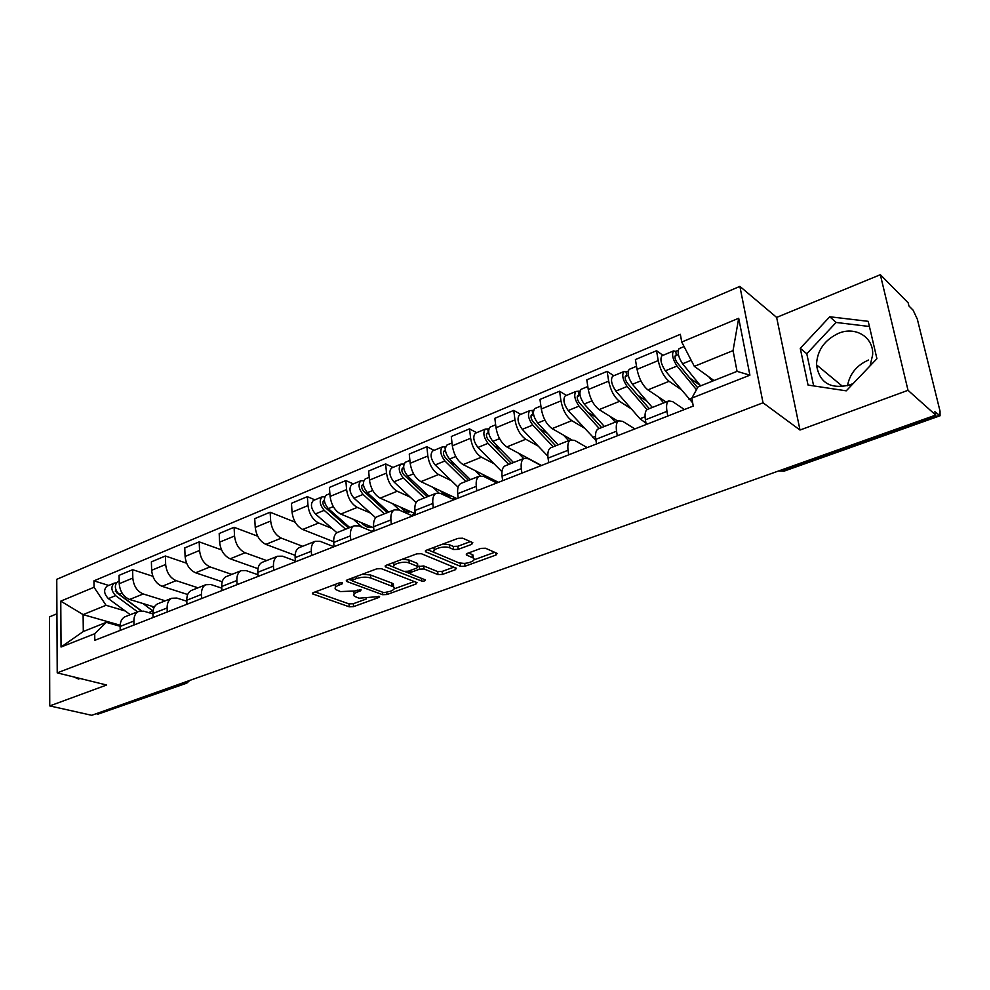 <?xml version="1.0" encoding="UTF-8"?>
<svg xmlns="http://www.w3.org/2000/svg" width="990" height="990" viewBox="0 0 990 990"><rect width="100%" height="100%" fill="white"/><g stroke="black" fill="none" stroke-linecap="round" stroke-linejoin="round"><path stroke-width="1.49" d="M342.317 582.801L339.174 582.924L313.471 592.564L312.58 593.876L349.235 606.808L353.541 606.635L378.91 597.44L379.578 596.512L358.962 598.207L354.395 596.277C352.997 594.817 353.999 593.406 357.402 592.032L360.731 590.807L361.041 589.669L354.618 591.018L340.461 591.562L335.721 589.545C334.298 588.06 335.288 586.612 338.679 585.226L342.033 583.964L342.317 582.801M847.49 385.704C849.791 373.725 856.82 365.161 868.601 360.014M853.306 383.439L850.076 384.85C830.548 389.627 819.349 382.944 816.49 364.803C817.146 350.448 824.497 339.954 838.542 333.308C855.496 326.007 873.824 337.231 872.648 354.878L870.062 365.879M471.71 544.351L472.812 542.693L462.701 538.201L458.036 538.362L426.554 550.168L425.502 551.752L460.573 566.391L465.028 566.231L496.015 555.006L497.141 553.398L485.496 548.237L480.93 548.386L467.478 553.336L466.389 554.92L473.331 558.063C477.65 560.996 463.864 565.228 458.42 562.667L434.61 552.556C430.18 549.524 444.176 545.168 449.782 547.866L453.618 549.512L458.209 549.351L471.71 544.351L471.438 542.05M763.03 402.794L799.994 430.031L908.016 390.308L935.723 415.082L91.724 715.3L49.76 705.92L106.635 685.006L57.222 672.878L763.03 402.794L739.876 286.382L56.764 579.323L57.222 672.878M381.311 568.668L376.769 568.829L347.329 579.868L346.908 581.538L382.61 594.693L386.966 594.532L415.986 584.013L417 582.603L381.311 568.668M386.273 565.265L416.716 553.856L421.319 553.695L456.415 568.248L455.338 569.745L442.419 574.423L437.988 574.596L424.042 568.99L419.55 569.151L411.036 572.294L410.442 573.99L425.329 579.88C425.279 580.932 424.005 581.303 421.53 580.994L385.741 567.01L386.273 565.265M908.016 390.308L880.333 274.7L908.164 302.816L908.944 305.997L913.114 310.179L917.334 319.176L940.03 411.122L940.054 415.775L934.894 411.716L935.723 415.082M56.937 613.788L49.5 616.857L49.76 705.92M880.333 274.7L776.63 317.406L739.876 286.382M186.491 683.249L98.035 714.137L185.006 683.249L187.407 681.269M96.178 713.728L98.035 714.137M125.619 616.56L124.827 616.869C121.721 618.515 120.161 621.708 120.124 626.447L120.211 630.383M165.268 600.819L143.228 593.963C137.103 591.29 133.638 585.993 132.821 578.086L119.221 583.716C120.013 591.587 123.478 596.834 129.616 599.47L154.329 606.994M119.221 583.716L119.048 575.363L132.611 569.696L152.844 576.267M133.984 624.999L133.885 621.039C133.898 616.275 135.444 613.07 138.538 611.424L143.699 611.152L152.943 613.924M132.821 578.086L132.611 569.696M158.289 603.591L157.509 603.9C154.44 605.534 152.918 608.751 152.93 613.54L153.054 617.537M186.627 563.236L165.379 555.996L151.396 561.85L151.643 570.289C152.497 578.259 155.987 583.605 162.088 586.327L187.679 594.52M167.261 611.968L167.124 607.959C167.087 603.145 168.597 599.915 171.641 598.282L176.764 598.047L186.825 601.227M198.025 587.812L176.133 580.647C170.045 577.888 166.555 572.505 165.664 564.486L165.379 555.996M191.986 590.213L191.219 590.51C188.199 592.144 186.726 595.374 186.788 600.225L186.937 604.271M221.55 549.883L199.188 541.864L184.759 547.903L185.093 556.454C186.009 564.523 189.511 569.968 195.587 572.789L222.206 581.749M201.601 598.529L201.428 594.47C201.354 589.595 202.814 586.34 205.809 584.719L210.87 584.533L221.81 588.171M231.796 574.398L210.078 566.923C204.014 564.065 200.512 558.57 199.559 550.465L199.188 541.864M226.772 576.403L226.017 576.7C223.047 578.308 221.624 581.576 221.723 586.488L221.921 590.572M257.709 536.196L234.085 527.286L219.186 533.511L219.607 542.161C220.597 550.341 224.111 555.885 230.15 558.806L257.994 568.681M237.068 584.644L236.858 580.536C236.721 575.598 238.132 572.331 241.077 570.71L246.077 570.587L257.969 574.745M266.644 560.563L245.112 552.767C239.085 549.797 235.571 544.203 234.543 535.986L234.085 527.286M262.684 562.134L261.954 562.431C259.034 564.028 257.66 567.32 257.821 572.282L258.068 576.428M295.181 522.188L270.122 512.214L254.739 518.649L255.234 527.41C256.311 535.689 259.85 541.344 265.84 544.376L295.119 555.328M273.71 570.302L273.45 566.132C273.277 561.144 274.626 557.84 277.509 556.256L282.447 556.182L295.354 560.959M302.606 546.282L281.284 538.127C275.319 535.058 271.78 529.353 270.666 521.025L270.122 512.214M299.809 547.396L299.079 547.693C296.233 549.277 294.909 552.581 295.131 557.618L295.416 561.8M314.907 499.839L307.358 496.658L291.456 503.304L292.05 512.177C293.213 520.567 296.752 526.333 302.692 529.477L333.655 541.703M311.59 555.477L311.293 551.257C311.046 546.195 312.333 542.879 315.167 541.307L320.018 541.295L333.915 546.728M331.947 528.4L318.656 523.017C312.741 519.824 309.189 514.02 308.001 505.568L307.358 496.658M338.172 532.175L337.466 532.447C334.682 534.018 333.42 537.347 333.704 542.446L334.026 546.69M353.306 483.887L345.844 480.571L329.398 487.439L330.103 496.423C331.353 504.925 334.905 510.815 340.783 514.07L373.7 527.818M350.769 540.132L350.411 535.862C350.114 530.739 351.339 527.398 354.098 525.851L358.863 525.9L372.587 531.593M370.433 513.03L357.291 507.4C351.438 504.083 347.874 498.156 346.587 489.604L345.844 480.571M377.858 516.409L377.165 516.681C374.455 518.228 373.267 521.582 373.601 526.742L373.985 531.048M393.018 467.404L385.654 463.926L368.651 471.042L369.456 480.138C370.792 488.763 374.368 494.765 380.172 498.143L415.231 513.674M391.31 524.267L390.914 519.936C390.543 514.75 391.693 511.385 394.379 509.85L399.044 509.986L412.582 515.939M410.231 497.141L397.25 491.238C391.471 487.798 387.882 481.746 386.508 473.071L385.654 463.926M418.931 500.111L418.25 500.371C415.627 501.893 414.513 505.271 414.921 510.493L415.354 514.85M434.103 450.339L426.863 446.713L409.254 454.064L410.182 463.283C411.605 472.02 415.194 478.145 420.923 481.66L456.897 498.589M433.298 507.833L432.84 503.452C432.395 498.193 433.471 494.802 436.07 493.292L440.649 493.503L453.964 499.74M451.403 480.707L438.595 474.507C432.902 470.943 429.314 464.768 427.829 455.969L426.863 446.713M461.451 483.219L460.808 483.479C458.259 484.976 457.232 488.367 457.714 493.664L458.209 498.081M476.648 432.68L469.52 428.88L451.292 436.503L452.331 445.822C453.878 454.695 457.467 460.944 463.122 464.595L498.465 482.316M476.796 490.805L476.277 486.362C475.769 481.029 476.759 477.625 479.271 476.153L483.726 476.438L496.794 482.971M494.022 463.691L481.425 457.194C475.806 453.482 472.205 447.171 470.621 438.261L469.52 428.88M505.531 465.721L504.9 465.968C502.45 467.441 501.509 470.856 502.066 476.215L502.623 480.695M520.715 414.377L513.736 410.392L494.839 418.3L496.015 427.742C497.661 436.739 501.262 443.124 506.831 446.923L541.481 465.486M521.903 473.146L521.322 468.641C520.728 463.246 521.631 459.83 524.044 458.37L528.375 458.754L541.171 465.597M538.164 446.069L525.789 439.251C520.27 435.402 516.669 428.942 514.973 419.896L513.736 410.392M551.232 447.579L550.626 447.814C548.274 449.25 547.421 452.69 548.064 458.123L548.695 462.664M566.404 395.418L559.573 391.236L539.983 399.428L541.295 409.006C543.064 418.127 546.666 424.661 552.123 428.608L571.354 439.634M568.706 454.831L568.05 450.264C567.369 444.795 568.186 441.354 570.475 439.931L574.67 440.401L587.181 447.591M583.914 427.816L571.799 420.651C566.391 416.642 562.778 410.046 560.959 400.863L559.573 391.236M598.641 428.757L598.059 428.979C595.832 430.378 595.077 433.83 595.819 439.337L596.512 443.941M613.8 375.73L607.142 371.361L586.798 379.863L588.27 389.553C590.164 398.809 593.777 405.492 599.111 409.6L617.822 421.146M617.29 435.81L616.56 431.182C615.792 425.638 616.498 422.186 618.676 420.8L622.722 421.369L634.899 428.918M631.373 408.895L619.53 401.346C614.233 397.163 610.62 390.419 608.677 381.113L607.142 371.361M647.868 409.204L647.324 409.427C645.22 410.788 644.577 414.253 645.406 419.834L646.173 424.5M662.991 355.311L656.531 350.72L635.407 359.543L637.04 369.369C639.057 378.762 642.671 385.605 647.881 389.874L666.06 401.989M667.767 416.048L666.963 411.357C666.097 405.739 666.678 402.262 668.733 400.925L672.618 401.606L684.424 409.526M680.625 389.256L669.079 381.311C663.931 376.955 660.305 370.05 658.226 360.595L656.531 350.72M125.21 610.979L106.041 605.298L83.111 614.617L83.308 631.509L106.338 622.339L120.124 626.274M120.149 625.21L83.111 614.617L60.774 601.14L94.038 587.256L106.041 605.298M106.338 622.339L94.718 633.736L61.046 647.027L60.774 601.14M681.739 342.033L738.701 318.26L749.9 375.173L691.812 398.091L698.061 386.88L737.055 371.361L733.046 350.621L694.324 366.35L681.739 342.033L680.353 334.323L93.939 580.845L94.038 587.256M94.718 633.736L94.805 640.332L693.248 406.073L691.812 398.091M73.718 676.925L78.779 679.103L79.435 678.323M799.994 430.031L776.63 317.406M868.218 321.329L829.769 316.763L800.254 348.332L808.05 385.061L846.24 390.84L876.917 358.689L868.218 321.329M694.324 366.35L713.976 380.544M108.739 585.437L93.939 580.845M61.046 647.027L83.308 631.509M737.055 371.361L749.9 375.173M733.046 350.621L738.701 318.26M869.418 326.502L836.105 322.455L806.776 353.752L813.644 385.902M836.105 322.455L829.769 316.763M806.776 353.752L800.254 348.332M335.065 584.459L335.536 587.144M353.727 591.315L354.197 593.963M315.092 591.946L349 603.888L353.306 603.714L366.473 598.938M394.082 588.889L414.377 581.514M348.802 579.311L352.094 580.524M352.898 579.905L352.589 581.081L383.885 592.676L390.481 591.265C394.032 589.854 395.072 588.394 393.599 586.872L370.866 578.036C366.486 576.737 361.684 576.923 356.474 578.568L352.898 579.905L352.725 577.838M393.253 586.625L393.327 583.902L391.879 583.098L392.164 586.08M362.34 574.237L370.607 575.004L391.879 583.098M453.878 567.146L442.097 571.428L442.419 574.423M417.904 566.614L423.732 565.958L437.679 571.589L442.097 571.428M409.687 570.698L409.947 572.95M409.835 573.532L404.984 571.626M394.317 567.431L387.573 564.77M409.229 563.038C403.635 560.513 390.221 564.535 394.367 567.468L403.809 571.379L408.301 571.205L416.827 568.062L417.842 566.565L409.229 563.038L408.932 559.981L402.286 559.263M393.636 562.506L394.156 565.24M417.273 564.659L417.433 566.342M408.932 559.981L417.137 563.285M443.037 543.98L449.448 544.76L453.284 546.406L457.863 546.257L470.399 541.592M433.781 547.458L434.363 550.168M473.245 557.283L472.985 555.006L472.082 554.499L472.44 557.556M468.505 552.952L472.082 554.499M473.888 559.87L494.715 552.296M459.15 562.914L464.038 563.409M427.668 549.747L435.006 552.816M151.247 606.053L153.846 607.996M153.054 611.065L142.931 603.529M141.446 610.793L119.072 594.223C114.63 589.384 114.172 585.214 117.686 581.724L118.095 581.551M116.733 591.575L115.285 591.129M141.112 610.805L116.511 592.589L115.298 587.021M137.548 611.82L115.62 595.634C111.177 590.807 110.719 586.637 114.246 583.147L116.375 582.813M130.284 614.703L108.356 598.604C103.913 593.802 103.467 589.644 107.007 586.154L107.403 585.993M361.202 522.596L363.664 524.799C366.535 527.262 369.134 527.992 371.46 526.965L371.547 526.928M367.674 527.175L369.975 526.259M373.923 530.244L371.696 531.222M349.779 527.559L328.358 508.637C323.916 503.13 323.223 498.626 326.279 495.111L326.638 494.963M362.377 527.361L353.331 519.304M366.09 524.638L362.043 523.351M329.757 509.875L326.292 508.427M348.542 528.054L324.819 507.128C322.69 504.492 322.356 502.338 323.829 500.655L324.374 500.519M345.621 529.205L324.188 510.345C319.745 504.851 319.052 500.346 322.121 496.844L324.782 496.856M336.934 532.744L315.402 513.934C310.947 508.476 310.266 503.984 313.36 500.482L313.731 500.321M365.718 526.309L365.595 524.836M368.961 526.655L368.886 525.814M414.513 515.184L414.34 513.464M400.294 507.053L402.757 509.318C405.603 511.867 408.165 512.634 410.429 511.632L410.528 511.582M406.717 511.781L408.969 510.889M414.439 513.315L411.803 515.592M388.662 512.127L367.377 492.674C362.946 487.043 362.204 482.476 365.149 478.974L365.508 478.826M399.811 510.32L392.523 503.613M405.133 509.194L403.388 509.875M370.111 495.173L366.003 493.354M387.201 512.696L363.639 491.201C361.511 488.503 361.164 486.313 362.588 484.63L363.367 484.518M384.368 513.835L363.07 494.443C358.628 488.825 357.885 484.259 360.855 480.756L363.689 480.769M375.717 517.782L353.975 498.156C349.532 492.575 348.814 488.021 351.796 484.518L352.155 484.37M406.915 511.706L406.729 509.9M453.556 499.554L453.482 498.923M440.723 490.978L443.174 493.317C445.995 495.94 448.519 496.757 450.71 495.78L450.809 495.73M447.084 495.866L449.274 495M454.657 497.537L453.012 499.294M428.868 496.163L407.744 476.165C403.326 470.399 402.534 465.77 405.368 462.268L405.714 462.132M438.892 492.933L433.075 487.377M411.939 480.138L407.162 477.898M445.5 493.23L443.805 493.899M427.185 496.832L403.809 474.73C401.68 471.97 401.309 469.743 402.67 468.072L403.734 468.047M424.413 497.921L403.289 477.997C398.859 472.242 398.067 467.614 400.925 464.124L403.957 464.075M416.06 502.586L393.884 481.845C389.454 476.116 388.674 471.512 391.557 468.01L391.904 467.862M446.007 495.408L445.785 493.367M403.66 465.424L403.549 464.248M482.551 474.334L485.682 477.415M489.308 479.222L490.978 478.566M490.359 479.754L492.488 479.321M496.262 481.214L495.446 482.303M470.46 479.643L449.534 459.088C445.129 453.173 444.275 448.482 446.997 444.993L447.332 444.857M480.311 475.794L475.027 470.572M468.542 480.41L445.364 457.677C443.248 454.843 442.852 452.603 444.164 450.92L445.512 450.957M455.351 464.805L449.819 462.045M489.939 478.974L485.62 477.366M465.857 481.474L444.906 460.969C440.5 455.078 439.659 450.388 442.394 446.898L445.649 446.787M458.098 487.191L435.179 464.954C430.761 459.1 429.932 454.422 432.692 450.933L433.038 450.784M443.52 451.774L445.389 451.007L444.956 447.072M525.851 457.108L526.841 458.135M513.513 462.553L492.81 441.379C488.417 435.328 487.513 430.563 490.112 427.098L490.434 426.962M523.673 458.519L518.475 453.16M511.347 463.419L488.417 440.018C486.3 437.122 485.88 434.833 487.13 433.175L488.763 433.088M500.445 449.188L494.097 445.822M508.749 464.446L488.021 443.347C483.627 437.308 482.736 432.556 485.335 429.078L488.825 428.88M501.967 471.71L477.935 447.468C473.542 441.466 472.651 436.726 475.287 433.249L475.621 433.113M486.511 434.028L488.318 433.274L487.835 429.289M558.125 444.844L537.669 423.039C533.301 416.839 532.335 412.001 534.773 408.548L535.095 408.412M568.644 440.661L563.496 435.13M555.675 445.809L533.016 421.715C530.925 418.745 530.467 416.431 531.642 414.773L533.585 414.587M547.334 433.348L540.082 429.227M547.878 456.242L522.25 429.351C517.869 423.2 516.929 418.386 519.416 414.921L519.738 414.785M553.175 446.799L532.694 425.069C528.326 418.881 527.373 414.055 529.836 410.603L533.561 410.33M531.061 415.627L532.806 414.909L532.261 410.875M604.358 426.492L584.187 404.019C579.843 397.658 578.816 392.758 581.105 389.305L581.402 389.181M615.26 422.161L610.162 416.419M601.623 427.569L579.274 402.744C577.182 399.7 576.7 397.349 577.801 395.703L580.066 395.381M596.153 417.347L587.899 412.335M595.968 440.315L568.186 410.565C563.83 404.254 562.827 399.378 565.179 395.926L565.476 395.802M599.235 428.522L579.026 406.123C574.683 399.774 573.668 394.886 575.97 391.446L579.967 391.087M577.257 396.545L578.927 395.851L578.321 391.768M652.311 407.447L632.449 384.281C628.143 377.747 627.041 372.772 629.17 369.357L629.454 369.233M663.634 402.955L658.585 397.002M649.267 408.66L627.264 383.056C625.185 379.937 624.665 377.549 625.705 375.915L628.316 375.457M647.039 401.309L637.671 395.183M645.938 423.089L639.961 418.758L615.854 391.075C611.523 384.59 610.459 379.64 612.637 376.212L612.921 376.101M647.039 409.6L627.103 386.471C622.784 379.95 621.708 374.987 623.849 371.559L626.101 371.955L628.118 371.114M625.197 376.745L626.781 376.089L626.101 371.955M700.598 385.865L682.58 363.775C678.311 357.068 677.148 352.019 679.078 348.629L679.35 348.517M712.355 381.187L708.852 376.844M697.604 387.684L677.086 362.612C675.044 359.407 674.487 356.994 675.428 355.361L678.41 354.767M700.202 385.382L689.572 377.871M692.666 402.843L665.33 370.829C661.048 364.184 659.909 359.16 661.914 355.757L662.186 355.645M696.453 389.751L677.024 366.053C672.742 359.358 671.591 354.321 673.547 350.93L675.712 351.376L678.125 350.386M674.957 356.19L676.455 355.571L675.712 351.376M608.677 381.113L588.27 389.553M560.959 400.863L541.295 409.006M514.973 419.896L496.015 427.742M470.621 438.261L452.331 445.822M427.829 455.969L410.182 463.283M386.508 473.071L369.456 480.138M346.587 489.604L330.103 496.423M308.001 505.568L292.05 512.177M270.666 521.025L255.234 527.41M234.543 535.986L219.607 542.161M199.559 550.465L185.093 556.454M165.664 564.486L151.643 570.289M658.226 360.595L637.04 369.369M669.079 381.311L647.881 389.874M619.53 401.346L599.111 409.6M616.56 431.182L595.819 439.337M571.799 420.651L552.123 428.608M568.05 450.264L548.064 458.123M525.789 439.251L506.831 446.923M521.322 468.641L502.066 476.215M481.425 457.194L463.122 464.595M476.277 486.362L457.714 493.664M438.595 474.507L420.923 481.66M432.84 503.452L414.921 510.493M397.25 491.238L380.172 498.143M390.914 519.936L373.601 526.742M357.291 507.4L340.783 514.07M350.411 535.862L333.704 542.446M318.656 523.017L302.692 529.477M311.293 551.257L295.131 557.618M281.284 538.127L265.84 544.376M273.45 566.132L257.821 572.282M245.112 552.767L230.15 558.806M236.858 580.536L221.723 586.488M210.078 566.923L195.587 572.789M201.428 594.47L186.788 600.225M176.133 580.647L162.088 586.327M167.124 607.959L152.93 613.54M143.228 593.963L129.616 599.47M133.885 621.039L120.124 626.447M666.963 411.357L645.406 419.834M183.175 682.778L186.788 683.149L189.758 680.439M781.457 469.953L782.855 470.894L939.027 415.429M778.61 470.968L784.092 471.141L939.906 415.825M338.518 583.172L338.679 585.226M360.632 589.557L360.731 590.807M357.229 590.052L357.402 592.032M378.799 596.228L378.91 597.44M353.306 603.714L353.541 606.635M349 603.888L349.235 606.808M313.038 592.75L313.149 594.173M341.934 582.702L342.033 583.964M415.8 582.058L415.986 584.013M386.793 592.614L386.966 594.532M382.375 592.119L382.61 594.693M346.797 580.115L346.908 581.538M370.607 575.004L370.866 578.036M356.301 576.502L356.474 578.568M455.115 567.654L455.338 569.745M437.679 571.589L437.988 574.596M423.732 565.958L424.042 568.99M419.253 566.119L419.55 569.151M410.838 570.277L411.036 572.294M421.245 578.234L421.53 580.994M385.617 565.575L385.741 567.01M457.863 546.257L458.209 549.351M453.284 546.406L453.618 549.512M449.448 544.76L449.782 547.866M466.587 553.781L466.736 555.118M495.743 552.754L496.015 555.006M464.706 563.372L465.028 566.231M460.239 563.372L460.573 566.391M425.762 550.564L425.898 551.975M148.636 612.624L152.893 610.941M119.072 594.223L122.03 593.01M108.356 598.604L115.62 595.634M328.358 508.637L333.321 506.608M323.099 501.509L324.423 500.965M315.402 513.934L324.188 510.345M367.377 492.674L372.747 490.483M361.882 485.496L363.417 484.853M353.975 498.156L363.07 494.443M407.744 476.165L413.548 473.802M402.002 468.926L403.759 468.196M393.884 481.845L403.289 477.997M449.534 459.088L455.796 456.526M435.179 464.954L444.906 460.969M492.81 441.379L499.566 438.632M477.935 447.468L488.021 443.347M537.669 423.039L544.933 420.069M547.062 455.425L547.841 455.115M522.25 429.351L532.694 425.069M584.187 404.019L592.008 400.826M592.676 437.419L595.534 436.293M568.186 410.565L579.026 406.123M632.449 384.281L640.876 380.841M639.961 418.758L645.059 416.753M615.854 391.075L627.103 386.471M682.58 363.775L691.181 360.261M689.04 399.403L691.849 398.289M665.33 370.829L677.024 366.053M816.49 364.803L842.874 386.644M668.733 400.925L647.324 409.427M138.538 611.424L124.827 616.869M171.641 598.282L157.509 603.9M205.809 584.719L191.219 590.51M241.077 570.71L226.017 576.7M277.509 556.256L261.954 562.431M315.167 541.307L299.079 547.693M354.098 525.851L337.466 532.447M394.379 509.85L377.165 516.681M436.07 493.292L418.25 500.371M479.271 476.153L460.808 483.479M524.044 458.37L504.9 465.968M570.475 439.931L550.626 447.814M618.676 420.8L598.059 428.979M778.944 470.856L783.87 471.203M312.531 593.134L312.58 593.876M346.327 580.474L346.401 581.254M352.007 578.111L352.193 580.338M393.327 583.902L393.599 586.872M417.545 563.52L417.842 566.565M385.209 565.909L385.283 566.75M472.985 555.006L473.331 558.063M466.29 554.054L466.389 554.92M425.415 550.861L425.502 551.752M117.686 581.724L119.159 581.105M107.007 586.154L114.246 583.147M370.817 527.225L371.46 526.965M326.279 495.111L329.88 493.614M313.36 500.482L322.121 496.844M409.798 511.88L410.429 511.632M365.149 478.974L369.208 477.291M351.796 484.518L360.855 480.756M450.091 496.015L450.71 495.78M405.368 462.268L409.885 460.4M391.557 468.01L400.925 464.124M446.997 444.993L452.009 442.914M432.692 450.933L442.394 446.898M490.112 427.098L495.644 424.797M475.287 433.249L485.335 429.078M534.773 408.548L540.886 406.011M519.416 414.921L529.836 410.603M581.105 389.305L587.812 386.521M565.179 395.926L575.97 391.446M629.17 369.357L636.521 366.3M612.637 376.212L623.849 371.559M679.078 348.629L684.078 346.55M661.914 355.757L673.547 350.93"/></g></svg>
